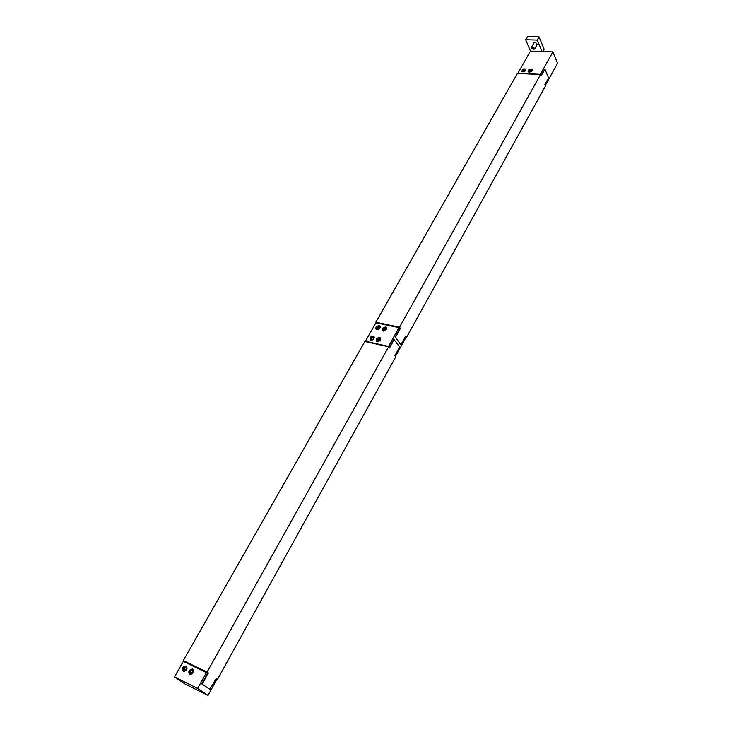 <?xml version="1.0" encoding="UTF-8"?>
<svg xmlns="http://www.w3.org/2000/svg" width="732" height="732" viewBox="0 0 732 732"><rect width="100%" height="100%" fill="white"/><g stroke="black" fill="none" stroke-linecap="round" stroke-linejoin="round"><path stroke-width="1.1" d="M378.307 329.482L377.236 327.982L376.541 328.933M378.389 329.455L377.145 327.497L378.645 329.363M377.456 327.698L379.441 327.268C379.826 328.814 379.121 329.501 377.309 329.327L377.236 327.982M377.145 327.497L378.801 326.664L380.183 327.579M377.117 329.766L376.559 328.824M379.515 326.765L380.237 326.93M384.629 330.837L383.559 329.327L382.863 330.26M384.703 330.818L383.467 328.833L384.968 330.718M383.778 329.034L385.782 328.613C386.167 330.169 385.453 330.855 383.641 330.672L383.559 329.327M383.467 328.833L385.123 328.009L386.523 328.942M383.449 331.12L382.882 330.15M385.846 328.101L386.588 328.275M378.746 341.341L377.639 339.813L376.943 340.755M378.837 341.313L377.556 339.319L379.085 341.213M377.858 339.52L379.862 339.099C380.274 340.655 379.56 341.359 377.73 341.185L377.639 339.813M377.556 339.319L379.176 338.486L380.613 339.428M377.547 341.643L376.962 340.664M379.908 338.577L380.667 338.742M372.414 339.932L371.316 338.422L370.621 339.383M372.515 339.904L371.225 337.928L372.762 339.813M371.536 338.129L373.512 337.708C373.924 339.255 373.219 339.95 371.399 339.794L371.316 338.422M371.225 337.928L372.844 337.104L374.262 338.019M371.216 340.243L370.63 339.291M373.576 337.196L374.317 337.351M400.669 344.534L395.243 336.885L400.605 344.525M398.986 327.652L388.527 346.401L365.424 341.258L375.909 322.821L398.986 327.652L399.764 328.778L395.243 336.885M388.527 346.401L389.095 347.453M209.8 689.334L216.26 678.454L217.495 679.323L395.792 356.786L394.932 355.587L399.663 347.041L393.88 339.328L389.314 347.508M395.005 355.45L395.353 356.182M405.318 336.812L405.867 337.608L395.573 356.228M383.175 331.084L382.525 330.791C381.665 328.714 382.635 327.469 385.435 327.058L386.093 327.36C386.944 329.437 385.974 330.681 383.175 331.084M377.236 341.606L376.614 341.322C375.928 338.706 377.108 337.543 380.164 337.836C381.043 339.932 380.073 341.194 377.236 341.606M370.895 340.197L370.282 339.923C369.596 337.333 370.776 336.171 373.814 336.445C374.683 338.532 373.713 339.785 370.895 340.197M376.834 329.729L376.193 329.437C375.342 327.378 376.312 326.143 379.103 325.722L379.752 326.024C380.594 328.082 379.624 329.318 376.834 329.729M529.684 72.111L529.236 71.086L528.559 71.974M529.071 71.068L529.95 72.065M529.428 70.848L531.551 70.519L531.542 71.224M529.62 72.12L529.236 71.086M529.108 70.73L531.423 69.952L532.063 70.556M528.788 72.084L528.669 71.516M523.517 71.818L523.069 70.794L522.392 71.699M522.904 70.784L523.783 71.773M523.261 70.565L525.375 70.226L525.366 70.931M523.444 71.837L523.069 70.794M522.95 70.446L525.247 69.677L525.878 70.263M522.621 71.8L522.511 71.242M542.796 51.542L544.114 49.2L539.063 36.911L527.461 36.6L525.658 39.738L530.471 51.112L517.881 73.246L540.372 74.325L552.898 51.89L530.471 51.112M531.697 48.349L531.679 48.303C533.216 47.15 533.857 47.516 533.601 49.419L531.697 48.349M533.463 49.428L534.616 49.007L534.625 48.166L531.533 47.223L531.752 48.449M542 51.514L537.27 40.068L525.658 39.738M533.665 43.472L533.774 43.005C535.678 42.282 536.776 42.923 537.087 44.927L536.757 45.238M537.27 40.068L539.063 36.911M552.898 51.89L557.528 63.345L545.212 85.617M401.008 344.607L405.693 336.144L406.535 337.351L545.413 86.092L544.837 84.711L548.57 77.949L544.901 69.165L540.948 75.533M529.181 72.139L528.111 71.663C528.385 69.43 529.703 68.689 532.063 69.421C532.329 70.876 531.368 71.782 529.181 72.139M523.005 71.855L521.953 71.379C522.209 69.165 523.517 68.415 525.878 69.128C526.143 70.592 525.183 71.498 523.005 71.855M376.275 322.904L375.818 322.263L517.405 73.429L540.527 74.536L399.535 327.222L400.386 328.458L395.646 336.967M375.818 322.263L399.535 327.222M399.398 328.247L400.386 328.458M406.535 337.351L405.546 337.141M544.901 69.165L541.122 75.945L540.527 74.536M192.177 673.047L189.734 671.262L192.306 672.9M191.985 673.211L189.515 671.811L189.533 673.257C191.839 677.109 195.746 668.014 190.942 669.972L189.734 671.262M189.981 671.839L190.686 673.559C192.845 672.918 193.312 671.82 192.104 670.283L190.155 671.427M189.872 674.437L189.451 672.983M191.665 669.707L193.156 669.579M192.571 669.094C194.2 671.802 193.312 673.586 189.927 674.456C187.895 671.875 188.682 670.054 192.278 668.984L192.571 669.094M185.809 669.954L183.393 668.179L185.946 669.807M185.626 670.109L183.174 668.728L183.192 670.173C185.461 673.962 189.368 664.995 184.629 666.889L183.393 668.179M183.641 668.755L184.327 670.466C186.468 669.826 186.944 668.737 185.754 667.209L183.805 668.343M183.558 671.354C181.563 668.783 182.35 666.971 185.928 665.919L186.212 666.019C187.822 668.719 186.935 670.494 183.558 671.354L183.11 669.926M185.333 666.632L186.797 666.504M210.148 689.498L201.776 683.88L207.678 673.284L183.357 661.335L174.472 676.954L184.967 683.953L208.016 695.4L216.745 679.616L215.931 679.049M174.472 676.954L197.631 688.428L208.016 695.4M197.631 688.428L206.534 672.479M201.776 683.88L209.745 689.306M184.391 661.838L183.293 660.621L364.875 341.505L388.619 346.785L207.11 672.067L208.382 672.955L202.178 684.081M183.293 660.621L207.11 672.067M184.574 661.508L208.382 672.955M217.495 679.323L216.141 678.674M394.283 339.41L389.488 348.011L388.619 346.785M534.113 42.685L531.533 47.223M537.197 44.46L534.616 49.007M379.752 326.024L380.164 326.609M386.093 327.36L386.514 327.954M189.533 673.257L189.606 673.952M192.644 670.658L192.104 670.283M192.278 668.984L193.111 669.56M183.192 670.173L183.265 670.878M186.285 667.575L185.754 667.209M185.928 665.919L186.77 666.495M374.244 337.04L373.814 336.445M380.594 338.44L380.164 337.836"/></g></svg>
